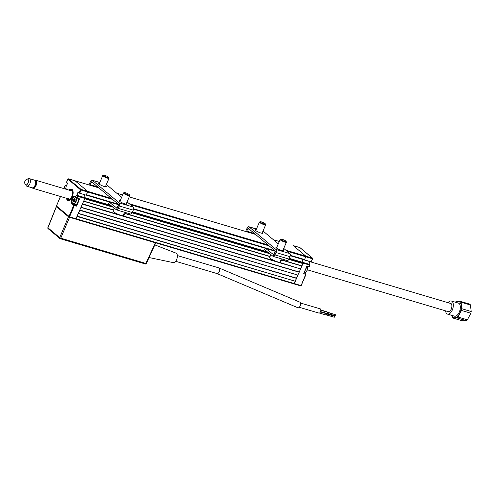 <?xml version="1.0" encoding="UTF-8"?>
<svg xmlns="http://www.w3.org/2000/svg" width="496" height="496" viewBox="0 0 496 496"><rect width="100%" height="100%" fill="white"/><g stroke="black" fill="none" stroke-linecap="round" stroke-linejoin="round"><path stroke-width="0.74" d="M308.816 266.929L306.999 266.389L308.834 266.941L309.82 264.988L303.075 263.264L293.998 283.904L295.349 281.282L77.147 216.479L75.795 219.096L84.872 198.462L78.294 196.509L76.651 195.356L78.108 191.964L79.627 193.223L86.199 195.176M77.271 216.194L295.349 281.282M296.67 278.2L297.991 275.125L79.788 210.316L78.467 213.398L296.67 278.2L295.343 280.959M296.465 278.343L78.393 213.578M79.912 210.031L297.991 275.125M299.311 272.044L300.632 268.962L82.429 204.16L81.108 207.235L299.311 272.044L297.984 274.803M299.107 272.186L81.034 207.415M278.913 262.192L300.632 268.962M82.547 203.875L119.561 214.867M122.258 215.667L276.222 261.392M281.654 259.854L301.952 265.881L300.619 268.64M301.742 266.023L281.567 260.034M270.047 256.612L124.911 213.503M113.392 210.081L83.669 201.258M113.045 207.173L84.735 198.766L83.75 201.078L113.46 209.901M124.992 213.33L270.122 256.432M301.952 265.881L302.944 263.574L288.784 259.371M289.044 258.807L302.926 262.93L302.944 263.574M111.755 206.15L84.723 198.127L83.787 197.34L110.72 205.338M302.926 262.93L301.99 262.142L303.112 259.526L301.99 262.142L303.068 263.054L309.64 265.007M132.575 211.829L267.381 251.863M289.236 258.354L308.841 264.182L309.938 261.621M84.866 198.245L83.787 197.34L84.878 194.779L83.787 197.34L76.93 195.3L78.287 196.292L84.872 198.462M290.309 255.31L304.656 259.569L304.296 259.879L290.253 255.694M118.327 204.228L86.453 194.767L87.625 191.351L75.101 180.823L68.529 178.87A0.515 0.428 130.1 0 0 67.909 179.205L66.594 182.286L67.599 183.272L66.148 186.521L65.367 185.578M304.656 259.569L305.827 256.153L304.525 259.879L311.097 261.832L312.585 258.788M285.901 250.238L305.827 256.153L293.254 245.601L305.827 256.153L312.399 258.106A0.515 0.428 -49.9 0 1 312.623 258.695L312.474 258.571M293.192 245.594L299.77 247.547M76.117 205.66L75.597 205.499M73.792 205.288L74.338 205.449M74.84 204.581L76.601 205.983L76.186 206.212L74.456 204.544L72.354 203.918L73.941 205.251L76.527 206.1M75.745 219.065L68.944 216.926M74.363 205.456L69.583 216.833L300.936 285.547L300.576 285.857L69.167 217.118A0.515 0.428 130.1 0 1 69.037 217.043L56.519 206.516A0.515 0.428 130.1 0 0 56.649 206.59M287.079 251.224L312.418 258.751L312.399 258.106L299.882 247.578A0.515 0.428 -49.9 0 1 300.105 247.771M311.097 261.888L304.525 259.879M307.018 266.395L309.157 266.78M305.747 274.176L304.265 272.8A4.011 2.077 106.5 0 1 304.153 272.688L304.277 272.726A3.838 1.99 -73.5 0 0 305.654 272.316A3.838 1.99 -73.5 0 0 307.408 266.513M307.136 266.296L303.757 273.451L303.899 273.842L305.716 274.164M306.751 266.47L303.775 273.395M66.458 198.257A5.971 3.094 -73.5 0 0 68.051 200.514A5.971 3.094 -73.5 0 0 72.267 196.906A5.971 3.094 -73.5 0 0 71.449 189.063A5.971 3.094 -73.5 0 0 68.888 190.086M60.506 196.49L56.426 206.001L69.583 216.833L69.223 217.143M75.386 196.627A4.011 2.077 -73.5 0 0 75.051 196.459A4.011 2.077 -73.5 0 0 72.218 198.877A4.011 2.077 -73.5 0 0 72.354 203.918L72.149 204.036A4.179 2.164 106.5 0 1 72.007 198.778A4.179 2.164 106.5 0 1 75.386 196.484L76.967 197.817L79.038 198.685M74.822 198.995A3.838 1.99 -73.5 0 0 74.419 199.869A3.838 1.99 -73.5 0 1 74.822 198.995M74.152 200.713A3.838 1.99 -73.5 0 0 73.991 201.587A3.838 1.99 -73.5 0 1 74.152 200.713M74.952 200.886L73.978 202.108A3.838 1.99 -73.5 0 0 73.947 202.151A3.838 1.99 -73.5 0 1 73.954 202.12L73.098 201.667L73.445 200.595L73.011 201.302M79.329 198.778L79.062 198.555L79.36 198.952L76.384 205.883M79.286 198.76L77.041 198.016L75.417 196.658L77.041 198.016M77.661 196.199L76.998 197.991M73.941 205.251L72.149 204.036M76.186 206.212L73.73 205.363L68.95 216.529A0.515 0.428 130.1 0 0 69.037 217.043M79.112 192.944L78.498 192.293M78.25 192.225L76.93 195.3M68.349 178.858L81.053 189.398A0.515 0.428 130.1 0 0 80.433 189.732L81.065 190.042L79.751 193.118L79.112 192.814L80.433 189.732L67.958 179.118M86.323 195.071L87.643 191.989L81.065 190.042L81.053 189.398L87.625 191.351L87.643 191.989L112.58 199.398M111.402 198.412L87.625 191.351L75.101 180.823L98.884 187.885M74.989 180.792L98.859 187.866M67.537 183.216L66.768 182.435M65.441 185.516L66.216 186.298M64.486 187.197L66.03 188.623A4.179 2.164 106.5 0 1 66.545 189.385M66.03 188.759L64.474 187.463L65.137 185.678M77.605 198.121L78.287 196.292M68.126 200.533A5.971 3.094 106.5 0 1 67.741 200.334L67.785 199.826A5.456 2.827 -73.5 0 0 72.118 196.571A5.456 2.827 -73.5 0 0 71.864 189.863A5.456 2.827 -73.5 0 0 69.273 190.197M66.842 198.375A5.456 2.827 -73.5 0 0 67.499 199.584L67.45 200.093A5.971 3.094 106.5 0 1 66.613 198.307M69.043 190.129A5.971 3.094 106.5 0 1 71.523 189.088M67.289 198.505A4.948 2.561 106.5 0 0 67.698 199.119L68.522 198.673M69.719 190.328A4.948 2.561 106.5 0 1 72.36 191.456A4.948 2.561 106.5 0 1 70.116 199.001A4.948 2.561 106.5 0 1 67.983 199.361L68.808 198.915A4.266 2.207 106.5 0 0 70.376 198.772M71.033 190.83A4.266 2.207 106.5 0 1 72.453 191.797M67.785 199.826L67.983 199.361M67.698 199.119L67.499 199.584M307.439 266.625A3.497 1.81 106.5 0 1 307.495 266.774A3.497 1.81 106.5 0 1 305.908 272.106A3.497 1.81 106.5 0 1 305.784 272.205M75.429 197.197A3.497 1.81 -73.5 0 0 73.817 197.371A3.497 1.81 -73.5 0 0 72.23 202.709A3.497 1.81 -73.5 0 0 72.72 203.509A3.497 1.81 -73.5 0 0 75.547 201.593A3.497 1.81 -73.5 0 0 75.429 197.197M76.055 197.197A3.838 1.99 106.5 0 1 76.031 201.655A3.838 1.99 106.5 0 1 73.259 204.116A3.838 1.99 106.5 0 1 72.869 203.899A3.838 1.99 106.5 0 1 72.329 203.019A3.838 1.99 106.5 0 1 72.286 202.858M73.941 197.278A3.838 1.99 106.5 0 1 74.071 197.166A3.838 1.99 106.5 0 1 75.448 196.757A3.838 1.99 106.5 0 1 75.597 196.813M75.132 199.101L74.27 200.13L73.433 199.882L73.458 200.502L74.295 200.756L74.078 201.754M74.27 200.13L74.295 200.756M73.259 204.116L75.051 204.643A3.838 1.99 -73.5 0 0 77.587 202.709A3.838 1.99 -73.5 0 0 78.182 198.431M73.222 200.533L73.377 199.466L74.443 198.518L75.138 199.404L74.958 200.793M74.468 201.444L74.834 201.171M73.929 202.095L73.681 201.636L74.177 201.779M73.272 201.543L74.078 201.612M65.199 188.988A3.838 1.99 106.5 0 1 66.092 188.889A3.838 1.99 106.5 0 1 66.191 188.926L66.092 188.889M452.03 315.444A8.426 4.365 -73.5 0 0 457.238 316.659A8.426 4.365 -73.5 0 0 461.212 305.679A8.426 4.365 -73.5 0 0 455.917 302.362M455.384 302.2A9.381 4.861 106.5 0 1 455.743 301.872A9.381 4.861 106.5 0 1 456.246 301.469L460.437 301.376A9.381 4.861 106.5 0 1 461.082 302.213L470.45 304.997L471.2 311.513A9.381 4.861 106.5 0 1 470.847 313.218L467.399 319.833A9.381 4.861 106.5 0 1 466.91 320.304A9.381 4.861 106.5 0 1 466.407 320.701L462.216 320.794L452.842 318.01A9.381 4.861 106.5 0 1 452.203 317.173L451.856 315.388M452.842 318.01L457.039 317.917L466.407 320.701M467.399 319.833L458.031 317.049A9.381 4.861 106.5 0 1 457.535 317.521A9.381 4.861 106.5 0 1 457.039 317.917M445.575 310.856A6.826 3.534 -73.5 0 0 447.497 314.098L454.491 316.175A6.826 3.534 -73.5 0 0 457.083 315.32A6.826 3.534 -73.5 0 0 460.276 308.369A6.826 3.534 -73.5 0 0 458.372 303.093L451.379 301.016A6.826 3.534 -73.5 0 0 448.787 301.866A6.826 3.534 -73.5 0 0 448.006 302.678M447.497 314.098A6.826 3.534 -73.5 0 0 450.089 313.243A6.826 3.534 -73.5 0 0 453.282 306.292A6.826 3.534 -73.5 0 0 451.379 301.016M447.795 311.519A4.352 2.251 -73.5 0 0 449.76 311.259A4.352 2.251 -73.5 0 0 449.853 311.184A4.352 2.251 -73.5 0 0 451.732 304.625A4.352 2.251 -73.5 0 0 450.225 303.341M460.437 301.376L469.811 304.16A9.381 4.861 106.5 0 1 470.45 304.997M458.031 317.049L461.478 310.44L470.847 313.218M471.2 311.513L461.826 308.729A9.381 4.861 106.5 0 1 461.478 310.44M461.826 308.729L461.082 302.213M27.02 179.143L28.508 178.622A4.011 2.077 106.5 0 1 29.276 178.585A4.011 2.077 106.5 0 1 30.237 182.615A4.011 2.077 106.5 0 1 26.995 186.273A4.011 2.077 106.5 0 1 26.375 185.82L25.408 184.574A3.026 1.569 -73.5 0 0 28.322 182.156A3.026 1.569 -73.5 0 0 27.02 179.143A3.026 1.569 -73.5 0 0 26.989 179.155A3.534 3.534 0 0 0 25.389 184.549A3.026 1.569 -73.5 0 0 25.408 184.574M26.995 186.273L32.172 187.81A4.011 2.077 -73.5 0 0 33.61 187.383A4.011 2.077 -73.5 0 0 35.414 184.152A4.011 2.077 -73.5 0 0 35.427 181.263A4.011 2.077 -73.5 0 0 34.453 180.122L29.276 178.585M35.427 181.263L35.576 181.734A3.497 1.81 106.5 0 1 35.563 184.252A3.497 1.81 106.5 0 1 33.995 187.073L33.61 187.383M33.058 187.724A3.751 1.947 -73.5 0 0 35.588 184.673A3.751 1.947 -73.5 0 0 35.179 180.699A3.751 1.947 -73.5 0 0 35.154 180.68M34.559 180.16A4.266 2.207 106.5 0 1 35.365 180.129A4.266 2.207 106.5 0 1 35.799 180.364A4.266 2.207 106.5 0 1 36.121 185.287A4.266 2.207 106.5 0 1 32.941 188.306A4.266 2.207 106.5 0 1 32.507 188.071A4.266 2.207 106.5 0 1 32.283 187.835M307.34 269.799L448.223 311.643A4.266 2.207 -73.5 0 0 451.41 308.624A4.266 2.207 -73.5 0 0 451.081 303.701A4.266 2.207 -73.5 0 0 450.653 303.465L309.994 261.69M300.433 303.013L320.193 308.834A2.22 1.166 106.4 0 1 320.515 311.755A2.22 1.166 106.4 0 1 318.94 313.088L299.262 307.297M327.664 312.437L335.792 314.83L335.866 315.506L335.501 315.809L327.379 313.416M326.436 313.863L334.564 316.256L334.639 316.932L334.273 317.242L326.151 314.848M320.441 311.922L326.256 313.633A0.682 0.36 106.4 0 1 326.356 314.532A0.682 0.36 106.4 0 1 325.872 314.941L319.43 313.044M320.844 310.019L326.263 311.612A0.682 0.36 106.4 0 1 326.455 311.903M326.442 311.848L334.719 314.514M300.105 305.995A2.982 1.569 -73.6 0 0 299.665 302.064L218.755 267.859A2.982 1.544 106.5 0 1 219.164 271.783A2.982 1.544 106.5 0 1 217.056 273.581L297.978 307.793A2.982 1.569 -73.6 0 0 300.105 305.995M149.042 257.529L173.24 262.613A4.948 2.561 -73.5 0 0 176.632 259.6A4.948 2.561 -73.5 0 0 176.055 253.14L154.826 244.894M320.844 310.248L327.484 312.207A0.682 0.36 106.4 0 1 327.583 313.106A0.682 0.36 106.4 0 1 327.1 313.515L320.583 311.593M146.227 263.357L145.886 263.45A0.856 0.446 106.5 0 1 145.285 263.959A0.856 0.446 106.5 0 1 145.198 263.909L60.258 238.681M47.951 227.788L47.864 227.664A0.856 0.856 0 0 0 48.106 228.637A0.856 0.713 -49.9 0 1 47.951 227.788L59.694 237.658L68.498 216.783L56.414 206.627L47.951 227.788M56.755 206.528L56.414 206.627L56.755 206.528M68.498 216.783L69.564 217.298L60.76 238.167L59.694 237.658A0.856 0.713 -49.9 0 0 59.849 238.508A0.856 0.856 0 0 0 60.159 238.675A0.856 0.446 -73.5 0 0 60.76 238.167L145.886 263.45L155.353 242.78L69.564 217.298M155.353 242.78L155.694 242.68M144.175 263.624L60.834 238.874M262.415 232.401A4.266 0.8 -156.8 0 1 263.01 233.182A4.266 0.8 -156.8 0 1 260.89 233.015A4.266 0.8 -156.8 0 1 256.909 231.328A4.266 0.8 -156.8 0 1 255.173 229.822A4.266 0.8 -156.8 0 1 256.147 229.716M283.142 249.823A4.266 0.8 -156.8 0 1 283.737 250.604A4.266 0.8 -156.8 0 1 281.616 250.437A4.266 0.8 -156.8 0 1 277.636 248.75A4.266 0.8 -156.8 0 1 275.9 247.244A4.266 0.8 -156.8 0 1 276.873 247.138M245.737 231.489A2.474 1.283 106.5 0 1 246.022 230.59L247.045 228.21A2.474 1.283 106.5 0 1 248.787 226.715A2.474 1.283 106.5 0 1 249.042 226.858L275.881 249.414A2.474 1.283 106.5 0 1 275.968 252.526L274.945 254.907A2.474 1.283 106.5 0 1 273.197 256.401A2.474 1.283 106.5 0 1 272.961 256.277L264.628 249.686M273.197 256.401L287.184 260.555A2.474 1.283 -73.5 0 0 288.932 259.061L289.955 256.68A2.474 1.283 -73.5 0 0 289.869 253.568L283.743 248.422M249.494 229.332L247.764 228.817A0.769 0.397 106.5 0 1 248.384 228.396L275.218 250.957A0.769 0.397 106.5 0 1 275.249 251.918L274.226 254.305A0.769 0.397 106.5 0 1 273.68 254.764A0.769 0.397 106.5 0 1 273.612 254.727L265.583 248.378M246.624 231.75A0.769 0.397 106.5 0 1 246.741 231.198L247.764 228.817M263.029 231.012A2.474 1.283 -73.5 0 0 263.016 231L278.287 243.834M274.555 253.537A3.751 0.651 -157.3 0 1 274.462 252.755M105.76 185.876A4.266 0.8 -156.8 0 1 106.355 186.651A4.266 0.8 -156.8 0 1 104.234 186.484A4.266 0.8 -156.8 0 1 100.254 184.803A4.266 0.8 -156.8 0 1 98.512 183.297A4.266 0.8 -156.8 0 1 99.485 183.185M126.486 203.298A4.266 0.8 -156.8 0 1 127.075 204.073A4.266 0.8 -156.8 0 1 124.955 203.906A4.266 0.8 -156.8 0 1 120.974 202.225A4.266 0.8 -156.8 0 1 119.238 200.719A4.266 0.8 -156.8 0 1 120.212 200.607M89.082 184.958A2.474 1.283 106.5 0 1 89.361 184.066L90.384 181.685A2.474 1.283 106.5 0 1 92.132 180.191A2.474 1.283 106.5 0 1 92.386 180.327L119.22 202.889A2.474 1.283 106.5 0 1 119.307 205.995L118.284 208.382A2.474 1.283 106.5 0 1 116.535 209.876A2.474 1.283 106.5 0 1 116.306 209.752L107.967 203.162M116.535 209.876L130.522 214.03A2.474 1.283 -73.5 0 0 132.271 212.536L133.294 210.149A2.474 1.283 -73.5 0 0 133.207 207.043L127.088 201.897M92.839 182.801L91.103 182.286A0.769 0.397 106.5 0 1 91.723 181.865L118.563 204.426A0.769 0.397 106.5 0 1 118.587 205.394L117.564 207.774A0.769 0.397 106.5 0 1 117.025 208.239A0.769 0.397 106.5 0 1 116.951 208.202L108.922 201.853M89.968 185.225A0.769 0.397 106.5 0 1 90.08 184.673L91.103 182.286M106.373 184.481A2.474 1.283 -73.5 0 0 106.361 184.475L121.625 197.309M117.893 207.006A3.751 0.651 -157.3 0 1 117.806 206.231M282.032 259.024L280.612 262.117A5.927 1.116 -156.8 0 1 280.538 262.204L281.443 260.226A5.983 1.122 -156.8 0 1 281.189 260.326A5.983 1.122 -156.8 0 1 280.779 260.344L279.868 262.322A5.927 1.116 -156.8 0 1 273.525 260.257A5.927 1.116 -156.8 0 1 269.719 257.449L270.847 254.603M280.035 261.956L280.538 262.204M280.978 239.134A2.902 0.546 23.2 0 0 280.91 239.153A2.902 0.546 23.2 0 0 282.652 240.591A2.902 0.546 23.2 0 0 285.987 241.608A2.902 0.546 23.2 0 0 286.142 241.397A2.902 0.546 23.2 0 0 283.811 239.921A2.902 0.546 23.2 0 0 280.978 239.134M286.142 241.397L286.409 242.042A3.41 0.639 -156.8 0 1 286.421 242.178A3.41 0.639 -156.8 0 1 286.229 242.29A3.41 0.639 -156.8 0 1 282.596 241.23A3.41 0.639 -156.8 0 1 280.147 239.487A3.41 0.639 -156.8 0 1 280.252 239.401A3.41 0.639 -156.8 0 1 280.339 239.382M275.23 250.964L274.276 253.196A3.41 0.639 23.2 0 0 274.276 253.32M104.079 175.206A2.902 0.546 23.2 0 0 103.521 175.206A2.902 0.546 23.2 0 0 104.83 176.421A2.902 0.546 23.2 0 0 108.116 177.642A2.902 0.546 23.2 0 0 108.754 177.45A2.902 0.546 23.2 0 0 106.894 176.185A2.902 0.546 23.2 0 0 104.079 175.206M108.754 177.45L109.027 178.089A3.41 0.639 -156.8 0 1 109.039 178.231A3.41 0.639 -156.8 0 1 108.277 178.318A3.41 0.639 -156.8 0 1 104.681 177.022A3.41 0.639 -156.8 0 1 102.765 175.541A3.41 0.639 -156.8 0 1 102.87 175.454L103.521 175.206M125.376 212.499L123.95 215.586A5.927 1.116 -156.8 0 1 123.758 215.741L124.663 213.764A5.983 1.122 -156.8 0 1 124.322 213.819A5.983 1.122 -156.8 0 1 123.833 213.795L122.927 215.772A5.927 1.116 -156.8 0 1 116.622 213.609A5.927 1.116 -156.8 0 1 113.057 210.918L114.185 208.078M123.101 215.4L123.758 215.741M124.422 192.597A2.902 0.546 23.2 0 0 124.248 192.628A2.902 0.546 23.2 0 0 125.872 194.004A2.902 0.546 23.2 0 0 129.227 195.089A2.902 0.546 23.2 0 0 129.481 194.872A2.902 0.546 23.2 0 0 127.28 193.452A2.902 0.546 23.2 0 0 124.422 192.597M129.481 194.872L129.754 195.511A3.41 0.639 -156.8 0 1 129.76 195.653A3.41 0.639 -156.8 0 1 129.45 195.771A3.41 0.639 -156.8 0 1 125.792 194.637A3.41 0.639 -156.8 0 1 123.492 192.963A3.41 0.639 -156.8 0 1 123.597 192.876L124.248 192.628M118.569 204.439L117.614 206.671A3.41 0.639 23.2 0 0 117.62 206.795M265.428 224.006A2.902 0.546 23.2 0 0 265.416 223.975A2.902 0.546 23.2 0 0 262.973 222.45A2.902 0.546 23.2 0 0 260.183 221.731A2.902 0.546 23.2 0 0 260.09 221.892A2.902 0.546 23.2 0 0 262.942 223.615A2.902 0.546 23.2 0 0 265.428 224.006M265.67 224.583A3.41 0.639 -156.8 0 1 265.689 224.62A3.41 0.639 -156.8 0 1 265.701 224.651A3.41 0.639 -156.8 0 1 265.695 224.756A3.41 0.639 -156.8 0 1 262.539 224.099A3.41 0.639 -156.8 0 1 259.42 222.171A3.41 0.639 -156.8 0 1 259.427 222.065A3.41 0.639 -156.8 0 1 259.532 221.979L260.183 221.731M269.706 253.704L132.128 212.84M132.382 212.282L268.41 252.681M275.131 251.205L133.591 209.169M118.47 204.674L86.298 195.12M133.647 208.779L274.982 250.759M269.235 245.923L130.417 204.693M129.245 203.707L268.063 244.937M273.358 239.692L279.304 241.459L273.383 239.711M255.539 234.41L129.227 196.9M116.696 193.161L122.648 194.928L116.721 193.186M293.948 283.873L75.857 219.102M312.672 258.769L311.302 261.77M309.777 264.963L308.841 264.182M308.909 264.225L310.012 261.646L308.89 264.207L309.901 265.236L309.206 266.854M301.14 285.491L305.722 274.381L303.899 273.842M305.976 274.4L301.19 285.566A0.515 0.515 0 0 1 300.576 285.857L294.06 283.904M304.11 272.75L305.896 274.152M75.386 196.484L75.051 196.459M79.571 199.057L76.601 205.983M60.431 196.466L56.426 206.001A0.515 0.428 130.1 0 0 56.519 206.516A0.515 0.515 0 0 1 56.377 205.927L56.47 205.908M66.526 189.379A4.011 2.077 -73.5 0 0 66.104 188.821L66.03 188.623M73.836 199.156L74.171 198.592M155.763 242.848L146.314 263.494A0.856 0.856 0 0 1 145.285 263.959L60.159 238.675A0.856 0.446 -73.5 0 1 60.072 238.626A0.856 0.713 -49.9 0 1 59.849 238.508L48.106 228.637A0.856 0.713 -49.9 0 0 48.329 228.755M275.881 249.414L289.869 253.568M275.968 252.526L289.955 256.68M254.436 233.486L246.741 231.198M248.775 228.724L247.969 228.489M256.432 229.047L249.042 226.858M272.961 256.277L273.767 254.777M274.945 254.907L288.932 259.061M119.22 202.889L133.207 207.043M119.307 205.995L133.294 210.149M97.774 186.955L90.08 184.673M92.12 182.199L91.314 181.958M99.77 182.522L92.386 180.327M116.306 209.752L117.106 208.246M118.284 208.382L132.271 212.536M86.285 195.133L118.463 204.687M133.591 209.182L275.125 251.212M290.247 255.707L304.296 259.879M129.233 196.887L255.514 234.391M299.826 247.554L293.254 245.601M312.536 258.174L300.012 247.653M310.98 261.931L304.408 259.978M79.143 192.987L79.627 193.223M66.538 182.212L67.859 179.13A0.515 0.515 0 0 1 68.479 178.839L75.051 180.792M66.166 186.415L67.549 183.191M64.393 187.215L65.088 185.597M64.474 187.463L66.476 189.367M72.23 202.709L72.329 203.019M74.927 200.843L74.902 200.217M71.523 190.867L35.365 180.129M69.093 199.045L32.941 188.306M177.357 255.564L218.755 267.859M175.658 261.287L217.056 273.581M47.864 227.664L56.327 206.497M248.787 226.715L256.457 228.991M92.132 180.191L99.795 182.466M280.91 239.153L280.252 239.401M280.147 239.487L276.489 248.019M286.421 242.178L282.763 250.709M102.765 175.541L99.107 184.072M97.848 187.017L97.638 187.5M109.039 178.231L105.381 186.763M123.492 192.963L119.834 201.494M129.76 195.653L126.102 204.185M265.416 223.975L265.689 224.62M259.427 222.065L255.769 230.597M254.504 233.542L254.299 234.031M265.695 224.756L262.037 233.287"/></g></svg>
